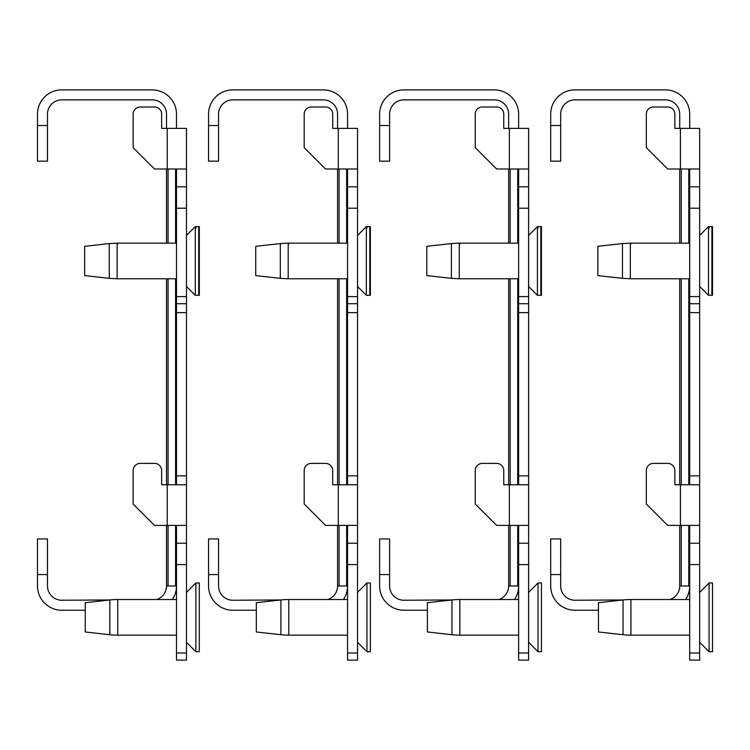 <?xml version="1.0" encoding="UTF-8"?>
<svg xmlns="http://www.w3.org/2000/svg" width="750" height="750" viewBox="0 0 750 750"><rect width="100%" height="100%" fill="white"/><g stroke="black" fill="none" stroke-linecap="round" stroke-linejoin="round"><path stroke-width="1.12" d="M669.909 599.522A14.259 14.259 0 0 0 679.716 585.984L679.716 525.394M679.716 484.772L679.716 278.775M630.919 244.012L630.919 243.141L679.716 243.141L679.716 169.003M679.716 128.381L679.716 114.122A14.259 14.259 0 0 0 665.456 99.872L574.931 99.872A14.259 14.259 0 0 0 560.681 114.122L560.681 161.166L550.697 161.166L550.697 125.531L560.681 125.531M689.691 128.381L689.691 114.122A24.234 24.234 0 0 0 665.456 89.887L574.931 89.887A24.234 24.234 0 0 0 550.697 114.122L550.697 125.531M560.681 574.575L550.697 574.575L550.697 538.941L560.681 538.941L560.681 585.984A14.259 14.259 0 0 0 574.931 600.234L623.034 599.963A71.278 71.278 0 0 1 630.919 599.522L689.691 599.522M550.697 574.575L550.697 585.984A24.234 24.234 0 0 0 574.931 610.219L598.453 610.219M685.556 599.522A24.234 24.234 0 0 0 689.691 585.984L688.791 585.984L688.791 525.394M689.691 652.987L699.666 652.987L699.666 660.112L689.691 660.112L689.691 543.216L699.666 543.216L699.666 525.394L667.706 525.394L646.322 504.009L646.322 470.512A7.125 7.125 0 0 1 653.447 463.387L667.706 463.387A7.125 7.125 0 0 1 674.831 470.512L674.831 484.772L699.666 484.772L699.666 169.003L667.706 169.003L646.322 147.628L646.322 114.122A7.125 7.125 0 0 1 653.447 106.997L667.706 106.997A7.125 7.125 0 0 1 674.831 114.122L674.831 128.381L699.666 128.381L699.666 169.003M679.716 585.984L688.791 585.984M674.831 114.122L674.831 128.381M653.447 106.997L667.706 106.997M646.322 147.628L646.322 114.122M674.831 470.512L674.831 484.772M653.447 463.387L667.706 463.387M646.322 504.009L646.322 470.512M699.666 525.394L699.666 484.772M689.691 484.772L689.691 169.003M689.691 186.825L699.666 186.825M689.691 208.209L699.666 208.209M689.691 303.722L699.666 303.722M689.691 543.216L689.691 525.394M689.691 564.6L699.666 564.6L699.666 543.216M699.666 652.987L699.666 564.6M709.078 651.703L709.078 582.984L699.666 592.397L709.078 582.984L712.5 582.984L712.5 651.703L709.078 651.703L699.666 642.291M623.034 634.725L623.034 599.963L598.453 602.7L598.453 631.987L623.034 634.725A71.278 71.278 0 0 0 630.919 635.166L689.691 635.166M711.909 226.603L711.909 295.312L708.488 295.312L708.488 226.603L711.909 226.603M622.453 243.572L597.872 246.309L597.872 275.606L622.453 278.334L622.453 243.572L630.328 243.141L630.328 278.775L689.691 278.775M709.078 228.281L709.078 226.603L712.5 226.603L712.5 295.312M498.844 599.522A14.259 14.259 0 0 0 508.65 585.984L508.65 525.394M508.65 484.772L508.65 278.775M459.853 244.012L459.853 243.141L508.65 243.141L508.65 169.003M508.65 128.381L508.65 114.122A14.259 14.259 0 0 0 494.391 99.872L403.866 99.872A14.259 14.259 0 0 0 389.616 114.122L389.616 161.166L379.631 161.166L379.631 125.531L389.616 125.531M518.625 128.381L518.625 114.122A24.234 24.234 0 0 0 494.391 89.887L403.866 89.887A24.234 24.234 0 0 0 379.631 114.122L379.631 125.531M389.616 574.575L379.631 574.575L379.631 538.941L389.616 538.941L389.616 585.984A14.259 14.259 0 0 0 403.866 600.234L451.969 599.963A71.278 71.278 0 0 1 459.853 599.522L518.625 599.522M379.631 574.575L379.631 585.984A24.234 24.234 0 0 0 403.866 610.219L427.387 610.219M514.491 599.522A24.234 24.234 0 0 0 518.625 585.984L517.725 585.984L517.725 525.394M518.625 652.987L528.6 652.987L528.6 660.112L518.625 660.112L518.625 543.216L528.6 543.216L528.6 525.394L496.641 525.394L475.256 504.009L475.256 470.512A7.125 7.125 0 0 1 482.381 463.387L496.641 463.387A7.125 7.125 0 0 1 503.766 470.512L503.766 484.772L528.6 484.772L528.6 169.003L496.641 169.003L475.256 147.628L475.256 114.122A7.125 7.125 0 0 1 482.381 106.997L496.641 106.997A7.125 7.125 0 0 1 503.766 114.122L503.766 128.381L528.6 128.381L528.6 169.003M508.65 585.984L517.725 585.984M503.766 114.122L503.766 128.381M482.381 106.997L496.641 106.997M475.256 147.628L475.256 114.122M503.766 470.512L503.766 484.772M482.381 463.387L496.641 463.387M475.256 504.009L475.256 470.512M528.6 525.394L528.6 484.772M518.625 484.772L518.625 169.003M518.625 186.825L528.6 186.825M518.625 208.209L528.6 208.209M518.625 303.722L528.6 303.722M518.625 543.216L518.625 525.394M518.625 564.6L528.6 564.6L528.6 543.216M528.6 652.987L528.6 564.6M327.778 599.522A14.259 14.259 0 0 0 337.575 585.984L337.575 525.394M337.575 484.772L337.575 278.775M288.788 244.012L288.788 243.141L337.575 243.141L337.575 169.003M337.575 128.381L337.575 114.122A14.259 14.259 0 0 0 323.325 99.872L232.8 99.872A14.259 14.259 0 0 0 218.55 114.122L218.55 161.166L208.566 161.166L208.566 125.531L218.55 125.531M347.559 128.381L347.559 114.122A24.234 24.234 0 0 0 323.325 89.887L232.8 89.887A24.234 24.234 0 0 0 208.566 114.122L208.566 125.531M218.55 574.575L208.566 574.575L208.566 538.941L218.55 538.941L218.55 585.984A14.259 14.259 0 0 0 232.8 600.234L280.903 599.963A71.278 71.278 0 0 1 288.788 599.522L347.559 599.522M208.566 574.575L208.566 585.984A24.234 24.234 0 0 0 232.8 610.219L256.322 610.219M343.425 599.522A24.234 24.234 0 0 0 347.559 585.984L346.659 585.984L346.659 525.394M347.559 652.987L357.534 652.987L357.534 660.112L347.559 660.112L347.559 543.216L357.534 543.216L357.534 525.394L325.575 525.394L304.191 504.009L304.191 470.512A7.125 7.125 0 0 1 311.316 463.387L325.575 463.387A7.125 7.125 0 0 1 332.7 470.512L332.7 484.772L357.534 484.772L357.534 169.003L325.575 169.003L304.191 147.628L304.191 114.122A7.125 7.125 0 0 1 311.316 106.997L325.575 106.997A7.125 7.125 0 0 1 332.7 114.122L332.7 128.381L357.534 128.381L357.534 169.003M337.575 585.984L346.659 585.984M332.7 114.122L332.7 128.381M311.316 106.997L325.575 106.997M304.191 147.628L304.191 114.122M332.7 470.512L332.7 484.772M311.316 463.387L325.575 463.387M304.191 504.009L304.191 470.512M357.534 525.394L357.534 484.772M347.559 484.772L347.559 169.003M347.559 186.825L357.534 186.825M347.559 208.209L357.534 208.209M347.559 303.722L357.534 303.722M347.559 543.216L347.559 525.394M347.559 564.6L357.534 564.6L357.534 543.216M357.534 652.987L357.534 564.6M156.713 599.522A14.259 14.259 0 0 0 166.509 585.984L166.509 525.394M166.509 484.772L166.509 278.775M117.722 244.012L117.722 243.141L166.509 243.141L166.509 169.003M166.509 128.381L166.509 114.122A14.259 14.259 0 0 0 152.259 99.872L61.734 99.872A14.259 14.259 0 0 0 47.475 114.122L47.475 161.166L37.5 161.166L37.5 125.531L47.475 125.531M176.494 128.381L176.494 114.122A24.234 24.234 0 0 0 152.259 89.887L61.734 89.887A24.234 24.234 0 0 0 37.5 114.122L37.5 125.531M47.475 574.575L37.5 574.575L37.5 538.941L47.475 538.941L47.475 585.984A14.259 14.259 0 0 0 61.734 600.234L109.837 599.963A71.278 71.278 0 0 1 117.722 599.522L176.494 599.522M37.5 574.575L37.5 585.984A24.234 24.234 0 0 0 61.734 610.219L85.256 610.219M172.35 599.522A24.234 24.234 0 0 0 176.494 585.984L175.584 585.984L175.584 525.394M176.494 652.987L186.469 652.987L186.469 660.112L176.494 660.112L176.494 543.216L186.469 543.216L186.469 525.394L154.509 525.394L133.125 504.009L133.125 470.512A7.125 7.125 0 0 1 140.25 463.387L154.509 463.387A7.125 7.125 0 0 1 161.634 470.512L161.634 484.772L186.469 484.772L186.469 169.003L154.509 169.003L133.125 147.628L133.125 114.122A7.125 7.125 0 0 1 140.25 106.997L154.509 106.997A7.125 7.125 0 0 1 161.634 114.122L161.634 128.381L186.469 128.381L186.469 169.003M166.509 585.984L175.584 585.984M161.634 114.122L161.634 128.381M140.25 106.997L154.509 106.997M133.125 147.628L133.125 114.122M161.634 470.512L161.634 484.772M140.25 463.387L154.509 463.387M133.125 504.009L133.125 470.512M186.469 525.394L186.469 484.772M176.494 484.772L176.494 169.003M176.494 186.825L186.469 186.825M176.494 208.209L186.469 208.209M176.494 303.722L186.469 303.722M176.494 543.216L176.494 525.394M176.494 564.6L186.469 564.6L186.469 543.216M186.469 652.987L186.469 564.6M538.013 228.281L538.013 226.603L541.434 226.603L541.434 295.312M366.947 228.281L366.947 226.603L370.369 226.603L370.369 295.312M195.881 228.281L195.881 226.603L199.303 226.603L199.303 295.312M538.013 651.703L538.013 582.984L528.6 592.397L538.013 582.984L541.434 582.984L541.434 651.703L538.013 651.703L528.6 642.291M366.947 651.703L366.947 582.984L357.534 592.397L366.947 582.984L370.369 582.984L370.369 651.703L366.947 651.703L357.534 642.291M195.881 651.703L195.881 582.984L186.469 592.397L195.881 582.984L199.303 582.984L199.303 651.703L195.881 651.703L186.469 642.291M540.844 226.603L540.844 295.312L537.422 295.312L537.422 226.603L540.844 226.603M451.388 243.572L426.797 246.309L426.797 275.606L451.388 278.334L451.388 243.572L459.262 243.141L459.262 278.775L518.625 278.775M369.778 226.603L369.778 295.312L366.356 295.312L366.356 226.603L369.778 226.603M280.312 243.572L255.731 246.309L255.731 275.606L280.312 278.334L280.312 243.572L288.197 243.141L288.197 278.775L347.559 278.775M198.713 226.603L198.713 295.312L195.291 295.312L195.291 226.603L198.713 226.603M109.247 243.572L84.666 246.309L84.666 275.606L109.247 278.334L109.247 243.572L117.131 243.141L117.131 278.775L176.494 278.775M451.969 634.725L451.969 599.963L427.387 602.7L427.387 631.987L451.969 634.725A71.278 71.278 0 0 0 459.853 635.166L518.625 635.166M280.903 634.725L280.903 599.963L256.322 602.7L256.322 631.987L280.903 634.725A71.278 71.278 0 0 0 288.788 635.166L347.559 635.166M109.837 634.725L109.837 599.963L85.256 602.7L85.256 631.987L109.837 634.725A71.278 71.278 0 0 0 117.722 635.166L176.494 635.166M681.244 585.984L681.244 525.394M681.244 484.772L681.244 278.775M681.244 243.141L681.244 169.003M688.791 484.772L688.791 278.775M688.791 243.141L688.791 169.003M680.428 525.394L680.428 484.772M680.428 169.003L680.428 128.381M689.691 296.597L699.666 296.597M689.691 312.628L699.666 312.628M689.691 475.856L699.666 475.856M630.919 599.522L630.919 635.166M510.178 585.984L510.178 525.394M510.178 484.772L510.178 278.775M510.178 243.141L510.178 169.003M517.725 484.772L517.725 278.775M517.725 243.141L517.725 169.003M509.363 525.394L509.363 484.772M509.363 169.003L509.363 128.381M518.625 296.597L528.6 296.597M518.625 312.628L528.6 312.628M518.625 475.856L528.6 475.856M339.113 585.984L339.113 525.394M339.113 484.772L339.113 278.775M339.113 243.141L339.113 169.003M346.659 484.772L346.659 278.775M346.659 243.141L346.659 169.003M338.287 525.394L338.287 484.772M338.287 169.003L338.287 128.381M347.559 296.597L357.534 296.597M347.559 312.628L357.534 312.628M347.559 475.856L357.534 475.856M168.047 585.984L168.047 525.394M168.047 484.772L168.047 278.775M168.047 243.141L168.047 169.003M175.584 484.772L175.584 278.775M175.584 243.141L175.584 169.003M167.222 525.394L167.222 484.772M167.222 169.003L167.222 128.381M176.494 296.597L186.469 296.597M176.494 312.628L186.469 312.628M176.494 475.856L186.469 475.856M459.853 599.522L459.853 635.166M288.788 599.522L288.788 635.166M117.722 599.522L117.722 635.166M699.666 235.416L708.488 226.603M699.666 286.491L708.488 295.312M630.328 243.141L689.691 243.141M630.328 278.775L622.453 278.334M528.6 235.416L537.422 226.603M528.6 286.491L537.422 295.312M459.262 243.141L518.625 243.141M459.262 278.775L451.388 278.334M357.534 235.416L366.356 226.603M357.534 286.491L366.356 295.312M288.197 243.141L347.559 243.141M288.197 278.775L280.312 278.334M186.469 235.416L195.291 226.603M186.469 286.491L195.291 295.312M117.131 243.141L176.494 243.141M117.131 278.775L109.247 278.334"/></g></svg>
